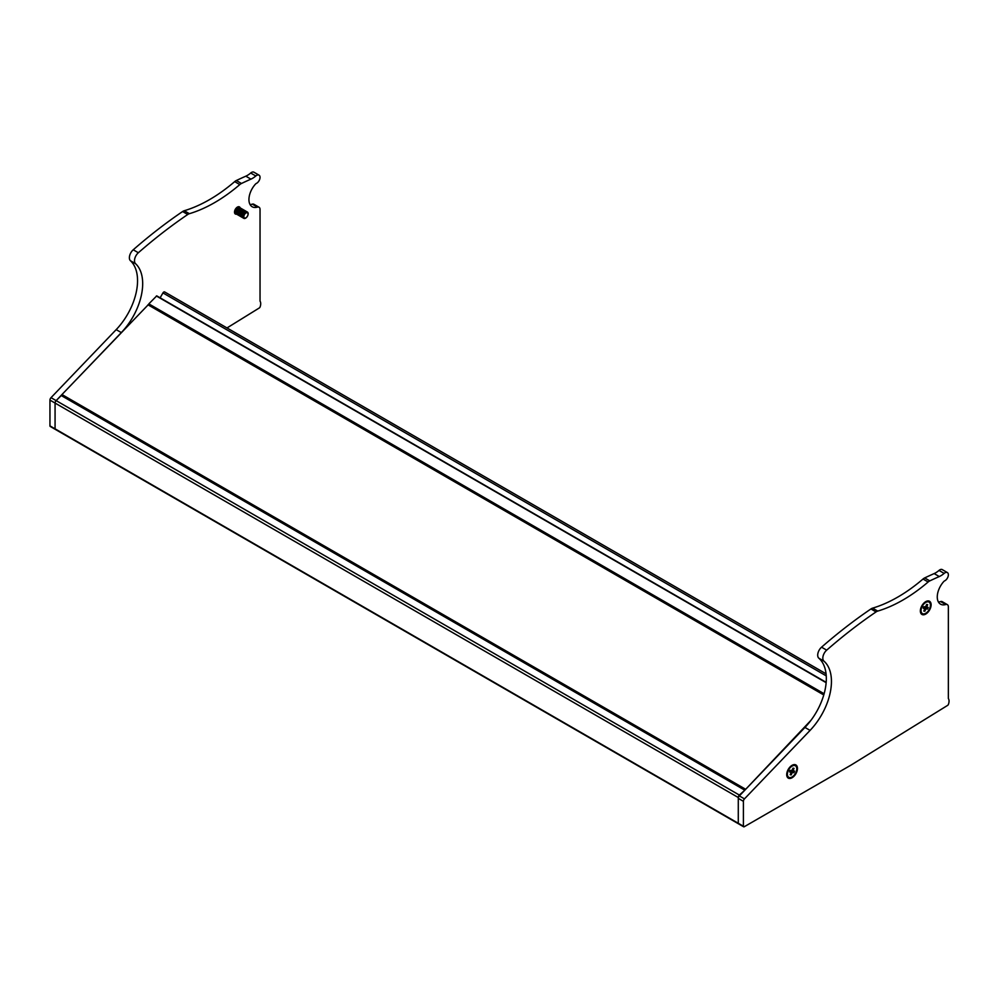 <?xml version="1.0" encoding="UTF-8"?>
<svg xmlns="http://www.w3.org/2000/svg" width="999" height="999" viewBox="0 0 999 999"><rect width="100%" height="100%" fill="white"/><g stroke="black" fill="none" stroke-linecap="round" stroke-linejoin="round"><path stroke-width="1.5" d="M50.799 426.373A1.211 0.699 -60 0 1 50.2 426.436L55.32 429.395A1.211 0.699 -60 0 0 55.932 429.333A1.211 0.699 -60 0 1 55.32 429.395L738.536 823.838A1.211 0.699 -60 0 0 739.135 823.775A1.211 0.699 -60 0 1 738.286 823.288L738.286 797.514A2.41 1.399 -60 0 1 739.347 795.067L744.867 790.159M50.2 426.436A1.211 0.699 -60 0 1 49.95 425.874L55.07 428.833A1.211 0.699 -60 0 0 55.32 429.395A1.211 0.699 -60 0 1 55.07 428.833L55.07 403.072A2.41 1.399 -60 0 1 56.144 400.624L61.463 395.329L744.555 789.759M826.161 682.342L156.743 295.866L148.826 303.871L148.839 304.957M826.061 673.813L164.648 291.945A1.686 0.974 -60 0 0 162.949 292.919L160.127 297.814M61.975 395.629L61.963 394.543L148.327 304.658L823.838 694.705L148.327 304.658M745.104 789.909L810.988 720.279M786.7 774.637A7.605 4.396 120 0 0 792.082 777.746A7.605 4.396 120 0 0 797.464 768.418A7.605 4.396 120 0 0 792.082 765.321A7.605 4.396 120 0 0 786.7 774.637M920.354 610.976A7.605 4.396 120 0 0 925.736 614.073A7.605 4.396 120 0 0 931.118 604.757A7.605 4.396 120 0 0 925.736 601.648A7.605 4.396 120 0 0 920.354 610.976M949.05 701.111A7.243 4.183 -60 0 1 948.363 704.457A1.211 0.699 -60 0 1 947.626 705.381L851.123 765.034L744.255 826.735A1.211 0.699 -60 0 1 743.406 826.235L743.406 801.323A2.41 1.399 -60 0 1 744.467 798.875L810.077 730.394A48.314 27.897 120 0 0 831.443 681.48A48.314 27.897 120 0 0 823.95 661.151A7.243 4.183 -60 0 1 826.685 650.149A434.79 251.024 -60 0 1 876.061 611.912A7.243 4.183 -60 0 1 877.721 611.088A150.974 87.163 120 0 0 928.146 581.98A7.243 4.183 -60 0 1 929.807 580.881A434.79 251.024 -60 0 1 939.272 576.548A19.318 11.151 120 0 0 944.142 573.389A4.833 2.785 -60 0 1 947.364 572.564A4.833 2.785 -60 0 1 948.363 574.775A4.833 2.785 -60 0 1 944.654 580.856A2.41 1.399 120 0 0 943.793 581.518A15.697 9.066 120 0 0 940.521 604.158A15.697 9.066 120 0 0 945.753 604.52A4.833 2.785 -60 0 1 947.364 604.645A4.833 2.785 -60 0 1 948.363 606.855L948.363 698.551A7.243 4.183 -60 0 1 949.05 701.111M743.656 826.797L738.536 823.838A1.211 0.699 -60 0 1 738.286 823.288L738.286 798.363A2.41 1.399 -60 0 1 739.347 795.916L804.957 727.434A48.314 27.897 120 0 0 826.323 678.521A48.314 27.897 120 0 0 818.83 658.191A7.243 4.183 -60 0 1 821.553 647.19A434.79 251.024 -60 0 1 870.941 608.953A7.243 4.183 -60 0 1 872.602 608.141A150.974 87.163 120 0 0 923.026 579.02A7.243 4.183 -60 0 1 924.687 577.922A434.79 251.024 -60 0 1 934.152 573.588A19.318 11.151 120 0 0 939.01 570.429A4.833 2.785 -60 0 1 942.244 569.605L947.364 572.564M938.386 601.935A15.697 9.066 120 0 0 940.633 601.573A4.833 2.785 -60 0 1 942.244 601.685L947.364 604.645M236.626 214.136A4.108 2.373 -60 0 1 235.352 214.011A4.108 2.373 -60 0 1 234.503 212.138A4.108 2.373 -60 0 1 236.288 208.004A4.108 2.373 -60 0 1 239.46 206.905A4.108 2.373 -60 0 1 240.21 207.954M743.406 826.235L55.07 428.833L55.07 403.072A2.41 1.399 -60 0 1 56.144 400.624L121.316 332.592A48.314 27.897 120 0 0 142.682 283.691A48.314 27.897 120 0 0 135.564 263.699A7.243 4.183 -60 0 1 138.349 252.747A434.79 251.024 -60 0 1 187.737 214.498A7.243 4.183 -60 0 1 189.385 213.686A150.974 87.163 120 0 0 239.81 184.578A7.243 4.183 -60 0 1 241.471 183.479A434.79 251.024 -60 0 1 250.936 179.133A19.318 11.151 120 0 0 255.806 175.986A4.833 2.785 -60 0 1 259.041 175.162A4.833 2.785 -60 0 1 260.04 177.372A4.833 2.785 -60 0 1 256.318 183.454A2.41 1.399 120 0 0 255.469 184.116A15.697 9.066 120 0 0 252.185 206.756A15.697 9.066 120 0 0 257.43 207.118A4.833 2.785 -60 0 1 259.041 207.23A4.833 2.785 -60 0 1 260.04 209.453L260.04 301.149A7.243 4.183 -60 0 1 260.714 303.708A7.243 4.183 -60 0 1 260.04 307.055A1.211 0.699 -60 0 1 259.29 307.967L226.998 327.947M49.95 425.874L49.95 400.112A2.41 1.399 -60 0 1 51.024 397.664L116.184 329.633A48.314 27.897 120 0 0 137.55 280.731A48.314 27.897 120 0 0 130.444 260.739A7.243 4.183 -60 0 1 133.229 249.787A434.79 251.024 -60 0 1 182.605 211.538A7.243 4.183 -60 0 1 184.266 210.727A150.974 87.163 120 0 0 234.69 181.618A7.243 4.183 -60 0 1 236.351 180.519A434.79 251.024 -60 0 1 245.816 176.186A19.318 11.151 120 0 0 250.687 173.027A4.833 2.785 -60 0 1 253.908 172.203L259.041 175.162M250.05 204.533A15.697 9.066 120 0 0 252.297 204.158A4.833 2.785 -60 0 1 253.908 204.283L259.041 207.23M243.856 216.596A2.947 1.698 -60 0 1 245.941 212.987A2.947 1.698 -60 0 1 248.027 214.186A2.947 1.698 -60 0 1 245.941 217.794A2.947 1.698 -60 0 1 243.856 216.596M245.604 212.238A3.621 2.098 -60 0 1 247.415 212.063A3.621 2.098 -60 0 1 248.177 213.724A3.621 2.098 -60 0 1 245.604 218.157A3.621 2.098 -60 0 1 243.793 218.331A3.621 2.098 -60 0 1 243.044 216.671A3.621 2.098 -60 0 1 245.604 212.238M243.719 218.282A3.621 2.098 -60 0 1 243.631 218.244A3.621 2.098 -60 0 1 242.882 216.583A3.621 2.098 -60 0 1 245.442 212.15A3.621 2.098 -60 0 1 247.265 211.963A3.621 2.098 -60 0 1 247.34 212.013M243.331 217.994A3.621 2.098 -60 0 1 242.969 217.857A3.621 2.098 -60 0 1 242.22 216.196A3.621 2.098 -60 0 1 244.78 211.763A3.621 2.098 -60 0 1 246.591 211.576A3.621 2.098 -60 0 1 246.89 211.825M242.882 217.807A3.621 2.098 -60 0 1 242.807 217.757A3.621 2.098 -60 0 1 242.058 216.096A3.621 2.098 -60 0 1 244.618 211.663A3.621 2.098 -60 0 1 246.428 211.488A3.621 2.098 -60 0 1 246.503 211.538M242.495 217.507A3.621 2.098 -60 0 1 242.133 217.37A3.621 2.098 -60 0 1 241.383 215.709A3.621 2.098 -60 0 1 243.943 211.276A3.621 2.098 -60 0 1 245.754 211.101A3.621 2.098 -60 0 1 246.054 211.351M242.058 217.32A3.621 2.098 -60 0 1 241.97 217.282A3.621 2.098 -60 0 1 241.221 215.622A3.621 2.098 -60 0 1 243.781 211.189A3.621 2.098 -60 0 1 245.592 211.001A3.621 2.098 -60 0 1 245.679 211.051M241.671 217.033A3.621 2.098 -60 0 1 241.296 216.895A3.621 2.098 -60 0 1 240.547 215.235A3.621 2.098 -60 0 1 243.107 210.801A3.621 2.098 -60 0 1 244.917 210.614A3.621 2.098 -60 0 1 245.23 210.864M241.221 216.845A3.621 2.098 -60 0 1 241.134 216.795A3.621 2.098 -60 0 1 240.384 215.135A3.621 2.098 -60 0 1 242.944 210.702A3.621 2.098 -60 0 1 244.767 210.527A3.621 2.098 -60 0 1 244.842 210.577M240.834 216.546A3.621 2.098 -60 0 1 240.472 216.408A3.621 2.098 -60 0 1 239.723 214.748A3.621 2.098 -60 0 1 242.282 210.314A3.621 2.098 -60 0 1 244.093 210.14A3.621 2.098 -60 0 1 244.393 210.389M240.384 216.358A3.621 2.098 -60 0 1 240.309 216.321A3.621 2.098 -60 0 1 239.56 214.66A3.621 2.098 -60 0 1 242.12 210.227A3.621 2.098 -60 0 1 243.931 210.04A3.621 2.098 -60 0 1 244.006 210.09M239.997 216.071A3.621 2.098 -60 0 1 239.635 215.934A3.621 2.098 -60 0 1 238.886 214.273A3.621 2.098 -60 0 1 241.446 209.84A3.621 2.098 -60 0 1 243.257 209.653A3.621 2.098 -60 0 1 243.556 209.902M239.56 215.884A3.621 2.098 -60 0 1 239.473 215.834A3.621 2.098 -60 0 1 238.724 214.186A3.621 2.098 -60 0 1 241.283 209.74A3.621 2.098 -60 0 1 243.094 209.565A3.621 2.098 -60 0 1 243.169 209.615M239.173 215.584A3.621 2.098 -60 0 1 238.798 215.447A3.621 2.098 -60 0 1 238.049 213.786A3.621 2.098 -60 0 1 240.609 209.353A3.621 2.098 -60 0 1 242.42 209.178A3.621 2.098 -60 0 1 242.732 209.428M238.724 215.397A3.621 2.098 -60 0 1 238.636 215.359A3.621 2.098 -60 0 1 237.887 213.699A3.621 2.098 -60 0 1 240.447 209.266A3.621 2.098 -60 0 1 242.257 209.078A3.621 2.098 -60 0 1 242.345 209.128M238.336 215.11A3.621 2.098 -60 0 1 237.974 214.972A3.621 2.098 -60 0 1 237.225 213.311A3.621 2.098 -60 0 1 239.785 208.878A3.621 2.098 -60 0 1 241.596 208.691A3.621 2.098 -60 0 1 241.895 208.941M237.887 214.922A3.621 2.098 -60 0 1 237.812 214.872A3.621 2.098 -60 0 1 237.063 213.224A3.621 2.098 -60 0 1 239.623 208.779A3.621 2.098 -60 0 1 241.433 208.604A3.621 2.098 -60 0 1 241.508 208.654M237.5 214.623A3.621 2.098 -60 0 1 237.138 214.485A3.621 2.098 -60 0 1 236.388 212.824A3.621 2.098 -60 0 1 238.948 208.391A3.621 2.098 -60 0 1 240.759 208.217A3.621 2.098 -60 0 1 241.059 208.466M237.063 214.435A3.621 2.098 -60 0 1 236.975 214.398A3.621 2.098 -60 0 1 236.226 212.737A3.621 2.098 -60 0 1 238.786 208.304A3.621 2.098 -60 0 1 240.597 208.117A3.621 2.098 -60 0 1 240.672 208.167M236.676 214.148A3.621 2.098 -60 0 1 236.301 214.011A3.621 2.098 -60 0 1 235.552 212.35A3.621 2.098 -60 0 1 238.112 207.917A3.621 2.098 -60 0 1 239.922 207.73A3.621 2.098 -60 0 1 240.235 207.979M236.226 213.961A3.621 2.098 -60 0 1 236.139 213.911A3.621 2.098 -60 0 1 235.389 212.263A3.621 2.098 -60 0 1 237.949 207.817A3.621 2.098 -60 0 1 239.76 207.642A3.621 2.098 -60 0 1 239.847 207.692M235.839 213.661A3.621 2.098 -60 0 1 235.477 213.524A3.621 2.098 -60 0 1 234.715 211.863A3.621 2.098 -60 0 1 237.287 207.43A3.621 2.098 -60 0 1 239.098 207.255A3.621 2.098 -60 0 1 239.398 207.505M236.626 207.68A3.621 2.098 -60 0 1 237.125 207.342A3.621 2.098 -60 0 1 238.936 207.155A3.621 2.098 -60 0 1 239.011 207.205M235.389 213.474A3.621 2.098 -60 0 1 235.314 213.436A3.621 2.098 -60 0 1 234.565 211.776A3.621 2.098 -60 0 1 234.603 211.176M928.695 601.947A6.643 3.834 120 0 0 928.371 601.723A6.643 3.834 120 0 0 927.621 601.448A6.643 3.834 120 0 0 925.386 601.873M923.163 613.886A6.643 3.834 120 0 0 929.382 609.178A6.643 3.834 120 0 0 929.058 602.11A6.643 3.834 120 0 0 928.308 601.835A6.643 3.834 120 0 0 922.089 606.555A6.643 3.834 120 0 0 922.414 613.623A6.643 3.834 120 0 0 923.163 613.886M926.922 607.205L928.221 607.429L927.534 609.053L926.235 608.828A1.686 0.974 120 0 1 925.711 609.253L924.862 611.238L923.8 611.051L924.649 609.065A1.686 0.974 120 0 1 924.55 608.528L923.251 608.291L923.938 606.68L925.236 606.905A1.686 0.974 120 0 1 925.761 606.48L926.61 604.482L927.671 604.67L926.81 606.668A1.686 0.974 120 0 1 926.922 607.205L925.686 606.518M920.366 610.551A6.643 3.834 120 0 0 921.727 613.224A6.643 3.834 120 0 0 922.089 613.386M925.711 609.253L923.513 607.667M924.862 611.238L924.2 610.127M922.552 606.793L926.235 608.828M927.534 609.053L923.675 607.28M925.861 606.231L926.81 606.668M927.671 604.67L926.498 604.732M924.55 608.528L923.438 607.854M795.042 765.609A6.643 3.834 120 0 0 794.717 765.384A6.643 3.834 120 0 0 793.968 765.109A6.643 3.834 120 0 0 791.732 765.534M789.51 777.559A6.643 3.834 120 0 0 795.728 772.839A6.643 3.834 120 0 0 795.404 765.783A6.643 3.834 120 0 0 794.655 765.509A6.643 3.834 120 0 0 788.436 770.217A6.643 3.834 120 0 0 788.76 777.284A6.643 3.834 120 0 0 789.51 777.559M793.268 770.866L794.58 771.103L793.88 772.726L792.582 772.489A1.686 0.974 120 0 1 792.057 772.914L791.208 774.912L790.159 774.725L791.008 772.726A1.686 0.974 120 0 1 790.896 772.19L789.597 771.965L790.284 770.341L791.583 770.566A1.686 0.974 120 0 1 792.107 770.142L792.956 768.156L794.018 768.343L793.169 770.329A1.686 0.974 120 0 1 793.268 770.866L792.032 770.192M786.712 774.225A6.643 3.834 120 0 0 788.074 776.885A6.643 3.834 120 0 0 788.436 777.06M792.057 772.914L789.859 771.328M791.208 774.912L790.546 773.8M788.898 770.466L792.582 772.489M793.88 772.726L790.022 770.953M792.207 769.904L793.169 770.329M794.018 768.343L792.856 768.393M790.896 772.19L789.784 771.515M49.95 400.112L738.286 797.514M51.024 397.664L739.347 795.067M61.089 395.454L744.292 789.897M148.639 304.495L823.938 694.38M148.826 303.871L824.113 693.743M156.381 295.991L826.136 682.667M162.949 292.919L826.235 675.873M61.963 394.543L745.167 788.998M61.776 395.167L744.979 789.61M147.952 304.782L823.763 694.954M818.83 658.191L823.95 661.151M738.286 798.363L743.406 801.323M739.347 795.916L744.467 798.875M804.957 727.434L810.077 730.394M821.553 647.19L826.685 650.149M870.941 608.953L876.061 611.912M872.602 608.141L877.721 611.088M923.026 579.02L928.146 581.98M924.687 577.922L929.807 580.881M934.152 573.588L939.272 576.548M939.01 570.429L944.142 573.389M940.633 601.573L945.753 604.52M130.444 260.739L135.564 263.699M116.184 329.633L121.316 332.592M133.229 249.787L138.349 252.747M182.605 211.538L187.737 214.498M184.266 210.727L189.385 213.686M234.69 181.618L239.81 184.578M236.351 180.519L241.471 183.479M245.816 176.186L250.936 179.133M250.687 173.027L255.806 175.986M252.297 204.158L257.43 207.118M61.463 395.329L744.667 789.772M928.371 601.723L929.058 602.11M921.727 613.224L922.414 613.623M794.717 765.384L795.404 765.783M788.074 776.885L788.76 777.284"/></g></svg>
